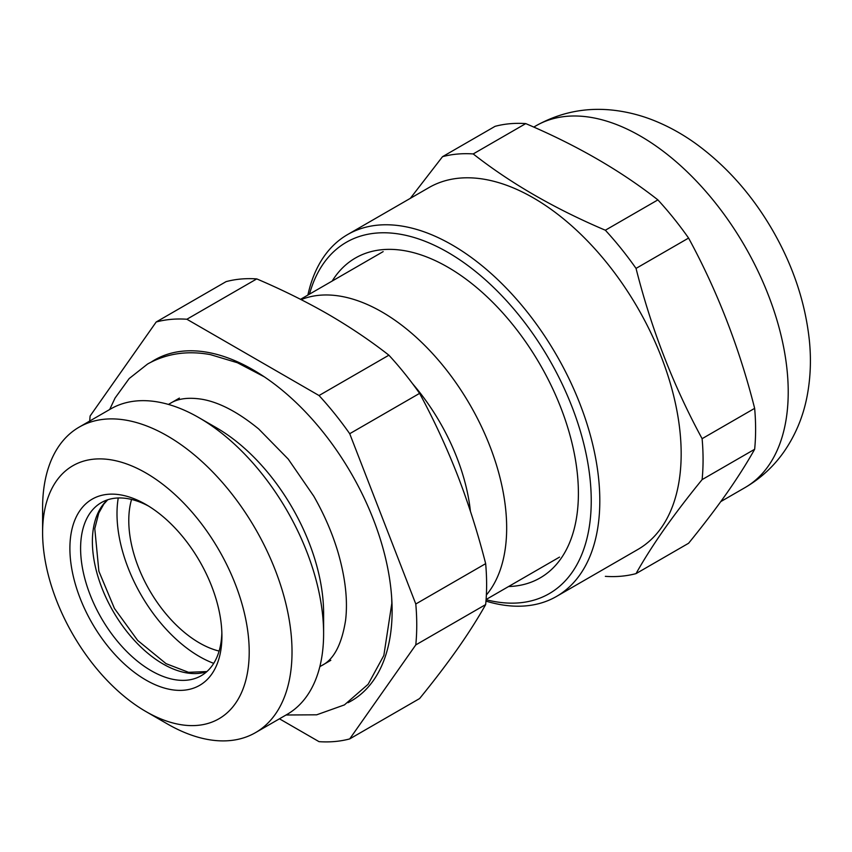 <?xml version="1.0" encoding="UTF-8"?>
<svg xmlns="http://www.w3.org/2000/svg" width="852" height="852" viewBox="0 0 852 852"><rect width="100%" height="100%" fill="white"/><g stroke="black" fill="none" stroke-linecap="round" stroke-linejoin="round"><path stroke-width="1.28" d="M145.905 680.024A107.49 62.058 60 0 1 69.896 548.368A107.49 62.058 60 0 1 145.905 504.49L145.905 504.49A107.49 62.058 60 0 1 221.914 636.135A107.49 62.058 60 0 1 145.905 680.024M148.631 506.12A99.918 57.691 -120 0 0 101.303 502.627A99.918 57.691 -120 0 0 85.977 582.693A99.918 57.691 -120 0 0 151.262 670.748A99.918 57.691 -120 0 0 201.221 675.7A99.918 57.691 -120 0 0 221.861 632.961M486.364 595.015A176.375 101.835 -120 0 0 491.636 450.751A176.375 101.835 -120 0 0 381.952 311.96A176.375 101.835 -120 0 0 301.139 299.627M470.421 511.275A151.39 87.405 -120 0 0 412.613 383.762M348.031 702.687A196.812 113.635 -120 0 0 392.122 610.799A196.812 113.635 -120 0 0 252.959 369.747L252.959 369.747A196.812 113.635 -120 0 0 151.326 361.993M260.669 374.443A175.618 101.399 -120 0 0 259.296 373.762M167.311 723.902L145.905 711.537A146.097 84.348 -120 0 0 249.21 651.897A146.097 84.348 -120 0 0 145.905 472.966A146.097 84.348 -120 0 0 42.6 532.606A146.097 84.348 -120 0 0 145.905 711.537L167.311 723.902A176.375 101.835 -120 0 0 255.504 732.635L287.081 714.402A176.375 101.835 -120 0 0 323.611 633.664L323.611 613.27A151.39 87.405 -120 0 0 216.557 427.853A151.39 87.405 -120 0 0 216.557 427.842L198.899 417.65A176.375 101.835 -120 0 0 110.707 408.917L79.129 427.15A176.375 101.835 -120 0 0 42.6 507.888A176.375 101.835 -120 0 0 43.101 521.126M323.611 633.664A176.375 101.835 -120 0 0 198.899 417.65L216.557 427.853M255.504 732.635A176.375 101.835 -120 0 0 282.534 591.309A176.375 101.835 -120 0 0 167.311 435.883A176.375 101.835 -120 0 0 79.129 427.15M349.714 433.711A231.637 133.732 -120 0 0 319.031 395.53L388.895 355.188A231.637 133.732 -120 0 1 419.589 393.368L349.714 433.711L415.787 603.993L485.661 563.651A231.637 133.732 -120 0 1 485.661 604.579L415.787 644.911A231.637 133.732 -120 0 0 415.787 603.993M186.886 319.244A231.637 133.732 -120 0 0 156.204 321.981L226.068 281.639A231.637 133.732 -120 0 1 256.761 278.902L186.886 319.244L319.031 395.53M156.204 321.981L90.131 415.978A231.637 133.732 -120 0 0 89.694 421.048M279.456 718.811L319.031 741.655A231.637 133.732 -120 0 0 349.714 738.908L415.787 644.911M485.661 604.579C477.951 618.328 468.632 633.025 457.684 648.649C446.608 664.358 433.902 680.993 419.589 698.565L349.714 738.908M419.589 393.368C433.902 419.844 446.608 447.247 457.684 475.586C468.632 504.011 477.951 533.363 485.661 563.651M256.761 278.902C282.118 289.723 305.825 301.47 327.892 314.122C349.874 326.902 370.215 340.587 388.895 355.188M391.824 603.301A175.618 101.399 -120 0 0 391.909 601.768M486.077 599.702A202.872 117.129 -120 0 0 572.022 572.501A202.872 117.129 -120 0 0 519.518 315.922A202.872 117.129 -120 0 0 323.558 263.417A202.872 117.129 -120 0 0 309.489 294.153M485.97 601.097A208.921 120.622 -120 0 0 556.537 596.421A208.921 120.622 -120 0 0 580.02 574.642A208.921 120.622 -120 0 0 542.01 332.078A208.921 120.622 -120 0 0 347.616 234.556A208.921 120.622 -120 0 0 324.133 256.324A208.921 120.622 -120 0 0 307.892 295.069M556.537 596.421L637.892 549.455A208.921 120.622 -120 0 0 661.376 527.676A208.921 120.622 -120 0 0 623.366 285.1A208.921 120.622 -120 0 0 428.971 187.578L347.616 234.556M508.559 586.538A184.703 106.638 -120 0 0 560.904 558.667A184.703 106.638 -120 0 0 578.401 493.361A184.703 106.638 -120 0 0 447.79 267.155A184.703 106.638 -120 0 0 334.687 277.251A184.703 106.638 -120 0 0 332.195 281.043M702.112 479.612L754.648 449.27C746.959 463.009 737.64 477.695 726.681 493.351C715.616 509.038 702.911 525.673 688.586 543.267L636.039 573.609C643.761 559.828 653.079 545.142 664.006 529.529C675.114 513.799 687.809 497.153 702.112 479.612A231.637 133.732 -120 0 0 702.112 438.684C673.389 385.796 651.365 329.032 636.039 268.401A231.637 133.732 -120 0 0 605.346 230.221L657.893 199.89C620.544 170.592 576.495 145.16 525.748 123.604A231.637 133.732 -120 0 0 495.065 126.341L442.518 156.683A231.637 133.732 -120 0 1 473.211 153.935C510.561 183.233 554.599 208.665 605.346 230.221M410.313 198.356L442.518 156.683M636.039 268.401L688.586 238.07A231.637 133.732 -120 0 0 657.893 199.89M688.586 238.07C717.309 290.958 739.323 347.722 754.648 408.353L702.112 438.684M754.648 449.27A231.637 133.732 -120 0 0 754.648 408.353M525.748 123.604L473.211 153.935M605.346 576.346A231.637 133.732 -120 0 0 636.039 573.609M131.57 499.442A99.918 57.691 -120 0 0 128.78 520.561A99.918 57.691 -120 0 0 219.113 651.066M118.247 497.973A116.575 67.308 -120 0 0 117.001 513.756A116.575 67.308 -120 0 0 213.724 663.346M206.759 671.696A99.918 57.691 60 0 1 163.03 663.953A99.918 57.691 60 0 1 99.471 581.277A99.918 57.691 60 0 1 107.533 499.836M536.025 125.776C560.488 112.144 586.645 107.001 614.494 110.345C628.851 112.102 642.834 115.819 656.434 121.527C670.215 127.289 683.421 134.722 696.031 143.818C726.49 166.087 751.922 194.757 772.317 229.806C793.02 265.579 805.374 302.577 809.4 340.789C811.296 359.874 810.508 378.405 807.068 396.372C803.191 416.585 795.512 435.042 784 451.73C773.605 466.545 760.591 478.515 744.946 487.642A208.921 120.622 -120 0 0 768.429 465.863A208.921 120.622 -120 0 0 730.42 223.299A208.921 120.622 -120 0 0 536.025 125.776L533.757 127.086M107.746 499.762L103.859 504.054L98.757 513.085L94.785 528.623L98.875 571.223L114.445 608.456L137.662 640.427L166.065 663.655L188.537 672.313L206.919 671.546M559.53 557.112L486.098 599.51M330.8 660.321L319.841 666.647M42.6 532.606L42.6 507.888M179.399 398.097L168.44 404.423M383.155 251.617L300.532 299.318M109.684 409.503L115.063 398.044L129.184 378.544L147.609 364.006C166.459 353.484 187.419 350.364 210.487 354.645L237.41 362.739L264.216 376.776M391.675 597.55L391.824 603.312L383.847 655.454L368.128 684.284L344.421 704.902L316.688 714.807L286.059 714.998M170.325 403.337C178.057 398.48 188.697 397.138 202.243 399.311C219.411 402.346 238.251 412.24 258.731 429.003L288.221 459.079L313.749 496.141C324.303 514.597 332.429 533.416 338.106 552.575C345.433 578.05 347.925 600.639 345.582 620.32C341.737 644.517 333.782 659.597 321.715 665.561M744.946 487.642L720.792 501.594"/></g></svg>
